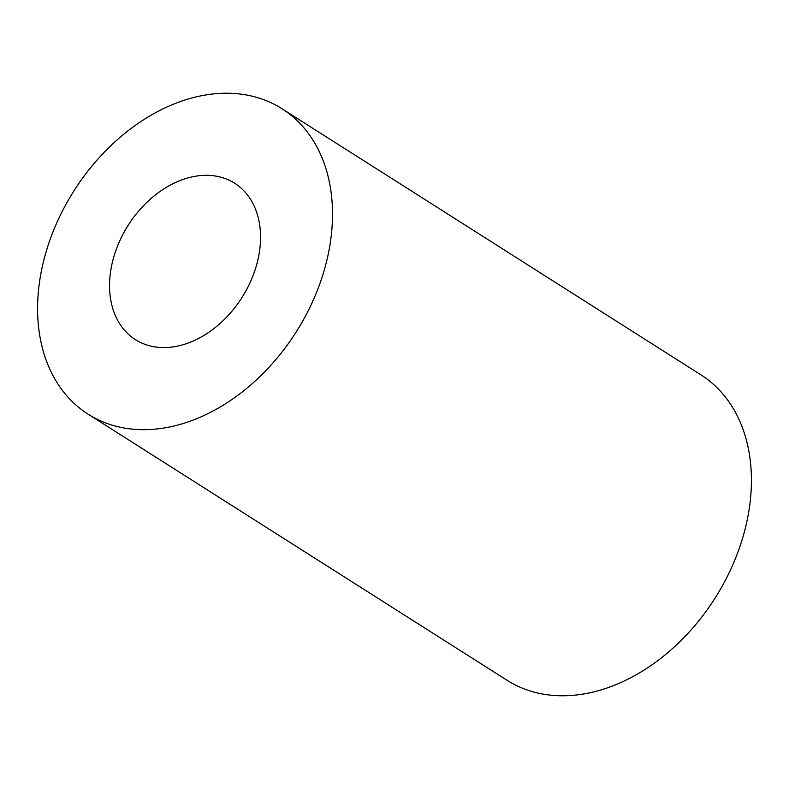 <?xml version="1.0" encoding="UTF-8"?>
<svg xmlns="http://www.w3.org/2000/svg" width="789" height="789" viewBox="0 0 789 789"><rect width="100%" height="100%" fill="white"/><g stroke="black" fill="none" stroke-linecap="round" stroke-linejoin="round"><path stroke-width="1.18" d="M250.064 282.649A92.609 67.39 122.4 0 1 135.392 339.625A92.609 67.39 122.4 0 1 120.027 240.25A92.609 67.39 122.4 0 1 234.708 183.275A92.609 67.39 122.4 0 1 250.064 282.649M282.038 108.774L700.938 374.864A180.878 131.625 122.4 0 1 730.949 568.948A180.878 131.625 122.4 0 1 506.962 680.226L88.062 414.136A180.878 131.625 122.4 0 1 58.051 220.052A180.878 131.625 122.4 0 1 282.038 108.774A180.878 131.625 122.4 0 1 312.04 302.858A180.878 131.625 122.4 0 1 88.062 414.136"/></g></svg>
